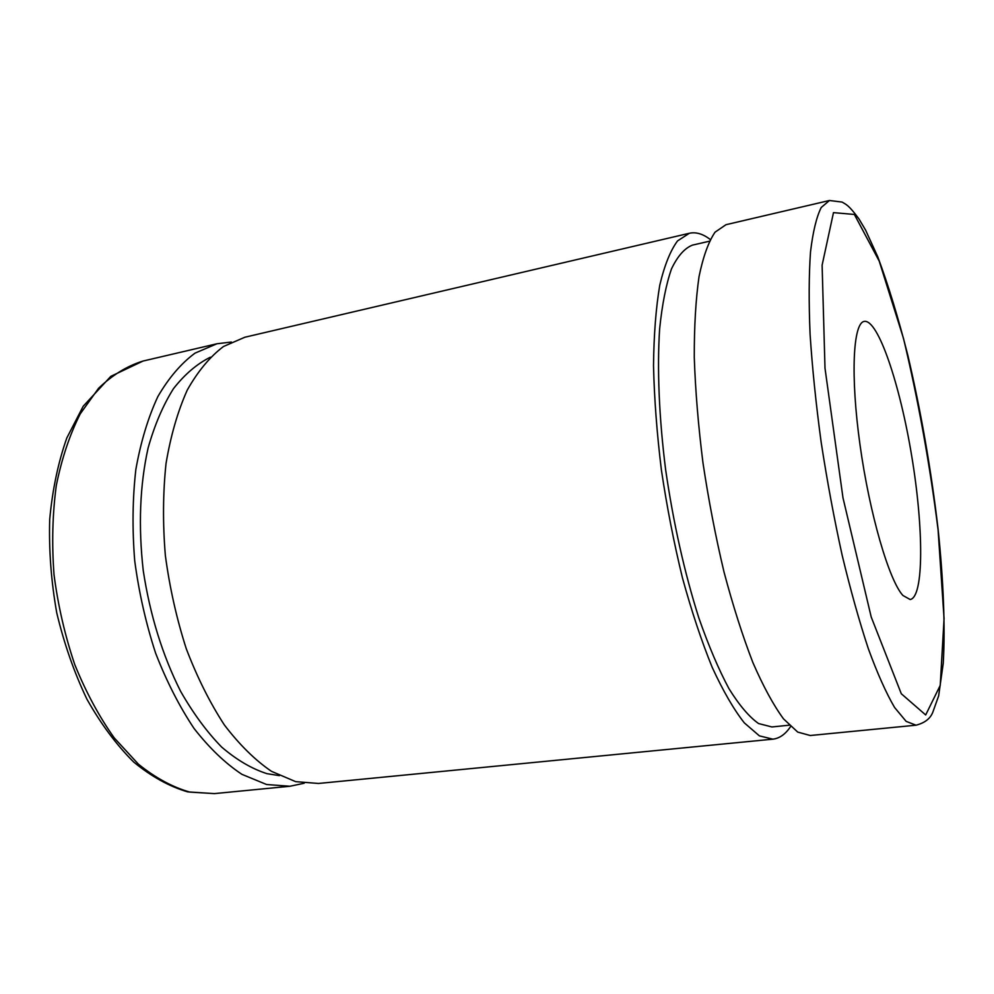 <?xml version="1.0" encoding="UTF-8"?>
<svg xmlns="http://www.w3.org/2000/svg" width="994" height="994" viewBox="0 0 994 994"><rect width="100%" height="100%" fill="white"/><g stroke="black" fill="none" stroke-linecap="round" stroke-linejoin="round"><path stroke-width="1.49" d="M304.164 783.247L289.925 786.254L266.591 784.514L241.952 774.351C225.365 763.392 209.399 748.097 194.054 728.465C179.417 706.535 166.582 681.387 155.573 653.046C145.919 623.375 138.961 592.61 134.712 560.765C132.165 528.994 132.537 498.59 135.843 469.541C140.75 441.932 148.081 417.617 157.847 396.606C168.744 377.882 181.144 363.394 195.023 353.131L216.94 343.762L231.391 342.035M916.021 725.198L810.247 735.51L797.71 732.081L783.496 718.848C773.456 705.144 763.243 686.357 752.868 662.526C742.617 635.986 732.988 605.793 723.992 571.923C715.605 536.586 708.598 500.218 702.969 462.819C698.297 425.718 695.402 390.605 694.272 357.467C694.197 326.281 695.775 299.306 699.043 276.556C703.156 256.651 708.486 241.853 715.034 232.186L725.993 224.694L829.468 200.49L821.218 207.485C816.496 216.965 812.93 231.739 810.52 251.817C808.892 274.866 808.743 302.338 810.085 334.232C812.309 368.178 816.012 404.247 821.193 442.442C827.132 480.984 834.103 518.533 842.117 555.062C850.541 590.101 859.301 621.374 868.396 648.883C877.466 673.634 886.201 693.153 894.575 707.467L906.155 721.383L916.021 725.198C924.644 722.986 930.222 718.712 932.757 712.363L938.647 695.887L943.244 663.371C945.331 626.941 943.443 580.769 938.187 529.976C931.316 470.845 921.214 412.696 907.895 355.529C898.452 318.328 888.437 285.489 877.851 256.999L865.612 230.148L858.978 218.941C848.342 204.54 846.08 204.565 842.092 202.08L829.468 200.49M902.937 595.481C889.145 580.695 869.564 513.898 859.996 444.74C850.33 375.533 853.051 322.752 864.295 321.397C878.174 319.136 900.079 384.852 911.771 456.408C923.687 527.926 924.047 597.195 910.169 599.519L902.937 595.481M789.174 725.21L771.891 726.949L758.559 723.545C749.103 716.836 739.238 705.206 728.962 688.668C718.625 669.347 708.598 645.802 698.869 618.019C684.518 572.78 673.435 523.341 665.632 469.69C659.022 417.405 657.034 368.513 659.631 328.89C662.153 304.363 666.104 284.346 671.509 268.852C677.585 256.154 684.555 248.251 692.42 245.133L709.343 241.231M790.578 726.564C785.509 734.181 779.594 738.38 772.86 739.163L759.404 735.871L744.307 722.862C733.709 709.368 722.998 690.842 712.189 667.322C701.54 641.13 691.625 611.31 682.443 577.849C673.932 542.935 666.912 506.977 661.395 469.976C656.897 433.272 654.276 398.495 653.518 365.655C653.866 334.705 655.941 307.904 659.755 285.266C664.439 265.435 670.366 250.637 677.535 240.908L689.401 233.255C696.036 231.826 702.982 233.901 710.238 239.492M772.86 739.163L318.49 783.458L295.653 781.644L271.486 771.332C255.185 760.224 239.467 744.742 224.333 724.899C209.883 702.721 197.185 677.312 186.251 648.672C176.634 618.703 169.676 587.64 165.352 555.484C162.705 523.428 162.929 492.763 166.035 463.477C170.707 435.67 177.789 411.205 187.257 390.083C197.856 371.284 209.933 356.759 223.476 346.508L244.884 337.227L689.401 233.255M279.413 775.643L266.914 773.655C251.78 768.784 236.696 759.925 221.674 747.09C206.938 732.006 193.258 713.431 180.635 691.364C162.519 655.381 150.057 615.137 143.248 570.618C138.241 526.037 139.856 485.134 148.131 447.884C154.654 424.873 163.103 405.13 173.465 388.679C184.698 374.353 196.998 363.854 210.38 357.181M214.393 793.61L189.817 792.094C172.571 787.173 155.437 777.867 138.427 764.187L114.223 737.883C99.114 716.587 85.969 692.159 74.761 664.588C64.995 635.713 58.074 605.744 54.011 574.669C51.725 543.668 52.483 513.948 56.298 485.494C61.777 458.433 69.766 434.54 80.265 413.815L98.592 388.269C112.421 374.986 127.232 365.916 143.037 361.046L110.806 376.353L83.198 406.26L66.834 437.919C58.161 462.483 52.446 489.682 49.7 519.502C48.818 550.266 51.166 581.378 56.745 612.838C64.125 643.752 74.19 672.553 86.95 699.229C100.966 724.042 116.546 744.978 133.693 762.038C151.361 776.55 169.353 786.49 187.667 791.87L214.393 793.61L289.925 786.254M938.063 529.64L944.064 618.603L940.237 685.375L925.687 714.959L901.297 693.75L871.204 616.988L842.974 497.795L824.995 368.178L822.113 265.187L833.481 212.629L854.368 214.455L879.218 261.124L903.471 338.333C918.245 400.11 929.775 463.875 938.063 529.64M216.94 343.762L143.037 361.046"/></g></svg>
